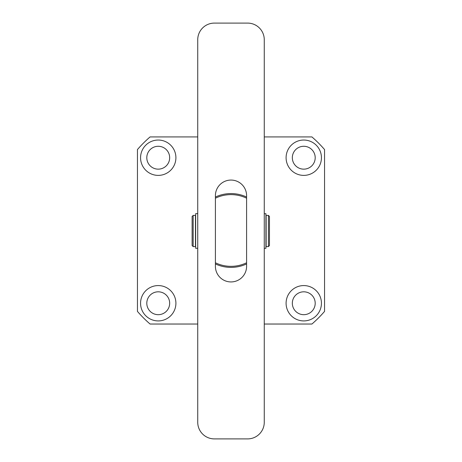 <?xml version="1.0" encoding="UTF-8"?>
<svg xmlns="http://www.w3.org/2000/svg" width="462" height="462" viewBox="0 0 462 462"><rect width="100%" height="100%" fill="white"/><g stroke="black" fill="none" stroke-linecap="round" stroke-linejoin="round"><path stroke-width="0.69" d="M158.235 140.044A17.672 17.672 0 0 0 140.564 157.715A17.672 17.672 0 0 0 158.235 175.387A17.672 17.672 0 0 0 175.907 157.715A17.672 17.672 0 0 0 158.235 140.044M158.235 146.281A11.434 11.434 0 0 0 146.8 157.715A11.434 11.434 0 0 0 158.235 169.15A11.434 11.434 0 0 0 169.669 157.715A11.434 11.434 0 0 0 158.235 146.281M303.765 140.044A17.672 17.672 0 0 0 286.094 157.715A17.672 17.672 0 0 0 303.765 175.387A17.672 17.672 0 0 0 321.437 157.715A17.672 17.672 0 0 0 303.765 140.044M303.765 146.281A11.434 11.434 0 0 0 292.33 157.715A11.434 11.434 0 0 0 303.765 169.15A11.434 11.434 0 0 0 315.2 157.715A11.434 11.434 0 0 0 303.765 146.281M303.765 285.574A17.672 17.672 0 0 0 286.094 303.245A17.672 17.672 0 0 0 303.765 320.917A17.672 17.672 0 0 0 321.437 303.245A17.672 17.672 0 0 0 303.765 285.574M303.765 291.811A11.434 11.434 0 0 0 292.33 303.245A11.434 11.434 0 0 0 303.765 314.68A11.434 11.434 0 0 0 315.2 303.245A11.434 11.434 0 0 0 303.765 291.811M158.235 285.574A17.672 17.672 0 0 0 140.564 303.245A17.672 17.672 0 0 0 158.235 320.917A17.672 17.672 0 0 0 175.907 303.245A17.672 17.672 0 0 0 158.235 285.574M158.235 291.811A11.434 11.434 0 0 0 146.8 303.245A11.434 11.434 0 0 0 158.235 314.68A11.434 11.434 0 0 0 169.669 303.245A11.434 11.434 0 0 0 158.235 291.811M264.264 136.925L311.925 136.925A123.7 123.7 0 0 1 324.555 149.555L324.555 311.405A123.7 123.7 0 0 1 311.925 324.035L264.264 324.035M197.736 136.925L150.075 136.925A123.7 123.7 0 0 0 137.445 149.555L137.445 311.405A123.7 123.7 0 0 0 150.075 324.035L197.736 324.035M269.462 216.447L269.462 245.553L268.422 246.593L268.422 215.407L269.462 216.447M193.162 246.593L192.123 245.553L192.123 216.447L193.162 215.407L193.162 246.593L195.449 246.593L195.449 215.407L193.162 215.407M268.422 215.407L266.135 215.407L266.135 246.593L268.422 246.593M215.407 197.031A36.902 36.902 0 0 1 246.593 197.031M246.593 262.774L246.593 198.186A35.863 35.863 0 0 0 215.407 198.186L215.407 262.774A35.863 35.863 0 0 0 246.593 262.774M246.593 263.929A36.902 36.902 0 0 1 215.407 263.929M264.264 422.268L264.264 39.732A16.632 16.632 0 0 0 247.632 23.1L214.368 23.1A16.632 16.632 0 0 0 197.736 39.732L197.736 422.268A16.632 16.632 0 0 0 214.368 438.9L247.632 438.9A16.632 16.632 0 0 0 264.264 422.268M215.407 266.343A15.593 15.593 0 0 0 231 281.935A15.593 15.593 0 0 0 246.593 266.343L246.593 195.657A15.593 15.593 0 0 0 231 180.065A15.593 15.593 0 0 0 215.407 195.657L215.407 266.343M197.736 213.652L195.657 213.652L195.657 248.267L197.736 248.267M264.264 248.308L265.927 248.308L265.927 213.692L264.264 213.692"/></g></svg>

